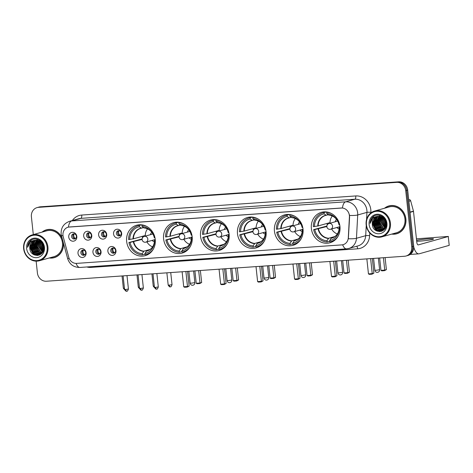<?xml version="1.0" encoding="UTF-8"?>
<svg xmlns="http://www.w3.org/2000/svg" width="473" height="473" viewBox="0 0 473 473"><rect width="100%" height="100%" fill="white"/><g stroke="black" fill="none" stroke-linecap="round" stroke-linejoin="round"><path stroke-width="0.71" d="M274.435 231.126A15.804 14.273 -105.7 0 0 293.006 245.345A15.804 14.273 -105.7 0 0 303.022 229.133A15.804 14.273 -105.7 0 0 284.456 214.919A15.804 14.273 -105.7 0 0 274.435 231.126M163.593 238.859A15.804 14.273 -105.7 0 0 182.164 253.079A15.804 14.273 -105.7 0 0 192.18 236.867A15.804 14.273 -105.7 0 0 173.615 222.653A15.804 14.273 -105.7 0 0 163.593 238.859M200.54 236.281A15.804 14.273 -105.7 0 0 219.111 250.501A15.804 14.273 -105.7 0 0 229.127 234.289A15.804 14.273 -105.7 0 0 210.562 220.075A15.804 14.273 -105.7 0 0 200.54 236.281M237.487 233.703A15.804 14.273 -105.7 0 0 256.059 247.923A15.804 14.273 -105.7 0 0 266.074 231.711A15.804 14.273 -105.7 0 0 247.509 217.497A15.804 14.273 -105.7 0 0 237.487 233.703M311.382 228.548A15.804 14.273 -105.7 0 0 329.953 242.767A15.804 14.273 -105.7 0 0 339.969 226.555A15.804 14.273 -105.7 0 0 321.404 212.342A15.804 14.273 -105.7 0 0 311.382 228.548M126.646 241.437A15.804 14.273 -105.7 0 0 145.217 255.657A15.804 14.273 -105.7 0 0 155.233 239.444A15.804 14.273 -105.7 0 0 136.667 225.231A15.804 14.273 -105.7 0 0 126.646 241.437M101.039 251.713A4.47 4.038 74.3 0 1 97.468 256.425A4.47 4.038 74.3 0 1 92.945 252.275A4.47 4.038 74.3 0 1 96.516 247.562A4.47 4.038 74.3 0 1 101.039 251.713M95.794 251.819A2.684 2.424 -105.7 0 0 100.648 251.476A2.684 2.424 -105.7 0 0 95.794 251.819M115.98 250.666A4.47 4.038 74.3 0 1 112.408 255.385A4.47 4.038 74.3 0 1 107.885 251.234A4.47 4.038 74.3 0 1 111.457 246.516A4.47 4.038 74.3 0 1 115.98 250.666M110.735 250.773A2.684 2.424 -105.7 0 0 115.589 250.436A2.684 2.424 -105.7 0 0 110.735 250.773M86.098 252.753A4.47 4.038 74.3 0 1 82.527 257.466A4.47 4.038 74.3 0 1 78.004 253.315A4.47 4.038 74.3 0 1 81.575 248.603A4.47 4.038 74.3 0 1 86.098 252.753M80.853 252.86A2.684 2.424 -105.7 0 0 85.708 252.523A2.684 2.424 -105.7 0 0 80.853 252.86M91.774 235.448A4.47 4.038 74.3 0 1 88.203 240.16A4.47 4.038 74.3 0 1 83.68 236.009A4.47 4.038 74.3 0 1 87.251 231.297A4.47 4.038 74.3 0 1 91.774 235.448M86.529 235.554A2.684 2.424 -105.7 0 0 91.384 235.211A2.684 2.424 -105.7 0 0 86.529 235.554M106.715 234.407A4.47 4.038 74.3 0 1 103.144 239.119A4.47 4.038 74.3 0 1 98.621 234.969A4.47 4.038 74.3 0 1 102.192 230.256A4.47 4.038 74.3 0 1 106.715 234.407M101.47 234.507A2.684 2.424 -105.7 0 0 106.324 234.17A2.684 2.424 -105.7 0 0 101.47 234.507M121.656 233.36A4.47 4.038 74.3 0 1 118.084 238.079A4.47 4.038 74.3 0 1 113.561 233.928A4.47 4.038 74.3 0 1 117.133 229.21A4.47 4.038 74.3 0 1 121.656 233.36M116.411 233.467A2.684 2.424 -105.7 0 0 121.265 233.13A2.684 2.424 -105.7 0 0 116.411 233.467M76.833 236.488A4.47 4.038 74.3 0 1 73.262 241.206A4.47 4.038 74.3 0 1 68.739 237.056A4.47 4.038 74.3 0 1 72.316 232.338A4.47 4.038 74.3 0 1 76.833 236.488M71.589 236.595A2.684 2.424 -105.7 0 0 76.443 236.258A2.684 2.424 -105.7 0 0 71.589 236.595M99.537 253.966A2.684 2.424 74.3 0 1 98.136 248.981M114.478 252.925A2.684 2.424 74.3 0 1 113.077 247.941M84.596 255.006A2.684 2.424 74.3 0 1 83.195 250.028M90.272 237.7A2.684 2.424 74.3 0 1 88.877 232.716M105.213 236.66A2.684 2.424 74.3 0 1 103.812 231.675M120.154 235.619A2.684 2.424 74.3 0 1 118.753 230.635M75.331 238.747A2.684 2.424 74.3 0 1 73.936 233.763M63.234 236.837A8.047 7.272 74.3 0 1 62.974 235.459A8.047 7.272 74.3 0 1 68.077 227.206A8.047 7.272 74.3 0 1 69.401 226.975L341.246 208.008A8.047 7.272 74.3 0 1 349.417 216.871L348.299 237.789A8.047 7.272 74.3 0 1 343.161 244.653A8.047 7.272 74.3 0 1 341.837 244.884L76.65 263.384A8.047 7.272 74.3 0 1 68.774 257.294L63.234 236.837M49.251 257.98A14.462 13.061 -105.7 0 0 54.224 257.667A14.462 13.061 -105.7 0 0 63.4 242.874M53.011 257.791A14.462 13.061 -105.7 0 0 54.714 257.519M391.756 234.088A14.462 13.061 -105.7 0 0 396.729 233.774A14.462 13.061 -105.7 0 0 405.893 218.94A14.462 13.061 -105.7 0 0 388.907 205.932A14.462 13.061 -105.7 0 0 384.496 208.256M395.517 233.893A14.462 13.061 -105.7 0 0 397.219 233.627M62.974 235.477L61.496 235.85L61.141 233.975C60.881 227.714 63.713 223.487 69.643 221.293A11.926 10.773 74.3 0 1 71.606 220.95A10.436 4.399 86 0 0 68.431 227.111L342.434 207.99A10.436 4.399 -94 0 1 345.603 201.835A11.926 10.773 74.3 0 1 357.659 212.903A11.926 10.773 74.3 0 1 357.712 214.967L356.465 238.28A11.926 10.773 74.3 0 1 348.849 248.449L358.085 245.854A11.926 10.773 -105.7 0 0 365.7 235.684L366.244 225.485M36.143 261.149L37.402 272.933A8.946 8.082 -105.7 0 0 46.443 281.234L404.586 256.248A8.946 8.082 -105.7 0 0 406.059 255.994L408.028 255.438A8.946 8.082 -105.7 0 0 413.698 246.262L407.696 190.116L406.709 190.388A8.946 8.082 -105.7 0 0 397.675 182.087L39.531 207.079A8.946 8.082 -105.7 0 0 38.059 207.334A8.946 8.082 -105.7 0 1 39.531 207.079L397.675 182.087A8.946 8.082 -105.7 0 1 406.709 190.388L412.71 246.539L406.709 190.388L405.728 190.666A8.946 8.082 -105.7 0 0 396.687 182.365L38.544 207.351A8.946 8.082 -105.7 0 0 37.071 207.606A8.946 8.082 -105.7 0 0 31.401 216.782L33.305 234.59M407.04 255.716A8.946 8.082 -105.7 0 0 412.71 246.539A8.946 8.082 -105.7 0 1 407.04 255.716M349.275 214.275L349.6 216.823L348.347 238.764A10.436 1.573 3.1 0 0 356.465 238.28L365.7 235.684A2.98 0.449 -176.9 0 1 369.644 235.666A14.905 13.469 74.3 0 1 357.665 248.804L91.082 267.399A14.905 13.469 74.3 0 1 86.843 266.973M62.064 237.949A14.462 13.061 -105.7 0 0 46.401 229.825A14.462 13.061 -105.7 0 0 41.996 232.148M406.059 255.994A8.946 8.082 -105.7 0 0 411.729 246.817L405.728 190.666M389.397 205.802A14.462 13.061 -105.7 0 0 387.807 206.459M46.898 229.701A14.462 13.061 -105.7 0 0 45.302 230.357M407.696 190.116A8.946 8.082 -105.7 0 0 398.656 181.815L40.512 206.802A8.946 8.082 -105.7 0 0 39.04 207.056L37.071 207.606M47.134 247.089A12.818 11.583 -105.7 0 0 34.18 235.193A12.818 11.583 -105.7 0 0 23.946 248.709A12.818 11.583 -105.7 0 0 36.9 260.605A12.818 11.583 -105.7 0 0 47.134 247.089M47.921 246.983A13.415 12.121 -105.7 0 0 32.158 234.915A13.415 12.121 -105.7 0 0 23.65 248.68A13.415 12.121 -105.7 0 0 39.413 260.747A13.415 12.121 -105.7 0 0 47.921 246.983M39.413 260.747L53.94 256.662A13.415 12.121 -105.7 0 0 62.448 242.903A13.415 12.121 -105.7 0 0 46.685 230.83L32.158 234.915M48.595 229.429A14.308 12.925 -105.7 0 0 47.424 229.695L46.443 229.973A14.308 12.925 -105.7 0 0 42.351 232.048M49.612 257.88A14.308 12.925 -105.7 0 0 54.182 257.525A14.308 12.925 -105.7 0 0 63.258 242.844A14.308 12.925 -105.7 0 0 63.122 241.851M62.341 238.977A14.308 12.925 -105.7 0 0 46.443 229.973M43.492 246.522L43.161 245.363M43.575 249.206L41.79 244.718L41.831 243.004M43.622 248.78L42.097 244.63L42.097 243.347M43.28 250.501L40.56 245.067L40.897 242.022M43.362 250.217L40.867 244.979L41.116 242.229M42.883 251.459L39.33 245.41L40.051 241.384M42.99 251.24L39.637 245.321L40.258 241.52M42.434 252.221L38.1 245.759L39.259 240.928M42.552 252.044L38.408 245.67L39.454 241.029M41.949 252.848L40.719 252.322L36.87 246.102L38.508 240.609M42.073 252.7L41.027 252.239L37.178 246.013L38.691 240.68M41.429 253.368L39.484 252.671L35.635 246.451L37.787 240.396M41.559 253.244L39.791 252.582L35.942 246.362L37.964 240.444M41.364 253.812L41.05 253.806M40.885 253.8L38.254 253.014L34.405 246.794L37.083 240.266M41.021 253.699L38.561 252.931L34.712 246.705L37.255 240.29M40.962 254.078L40.483 254.137M40.317 254.149L37.024 253.362L33.175 247.143L36.403 240.219M41.11 254.019L40.625 254.06M40.459 254.066L37.332 253.274L33.482 247.054L36.569 240.225M41.151 254.001L39.892 254.397M39.732 254.427L35.794 253.705L31.945 247.485L34.836 240.792L35.741 240.231A7.456 6.734 -105.7 0 0 34.517 240.444A7.456 6.734 -105.7 0 0 29.787 248.094L32.678 241.401L34.647 240.408M41.062 254.072L40.039 254.338M39.88 254.362L36.102 253.623L32.253 247.397L35.144 240.71L35.907 240.225M29.787 248.094C30.148 258.424 45.242 257.17 43.735 247.202C43.386 240.154 34.399 236.299 29.947 241.195C28.421 242.862 27.641 244.896 27.6 247.302C28.611 242.755 31.324 240.402 35.741 240.231C39.986 240.355 42.6 242.631 43.581 247.066L41.098 253.64L39.123 254.634L34.564 254.054L30.71 247.834L33.607 241.141L35.108 240.308M42.464 252.511L39.43 254.545L34.872 253.966L31.017 247.746L33.914 241.053L35.268 240.284M40.158 241.165L40.347 240.822M40.359 241.295L40.524 240.97M39.377 240.751L39.679 240.337M39.566 240.84L39.838 240.444M36.941 239.764L38.147 239.545M26.642 248.52A9.838 8.886 -105.7 0 0 36.581 257.649A9.838 8.886 -105.7 0 0 44.438 247.278A9.838 8.886 -105.7 0 0 34.499 238.15A9.838 8.886 -105.7 0 0 26.642 248.52M54.182 257.525L55.17 257.247A14.308 12.925 -105.7 0 0 56.305 256.863M27.6 247.302L31.265 240.148M34.281 254.923L30.101 247.698L30.396 244.31M37.485 255.515L35.185 254.356M34.263 253.587L31.33 247.349L31.632 243.962M38.94 255.237L37.852 254.841M37.674 254.758L36.415 254.007M35.493 253.244L32.56 247.007L32.862 243.613M39.939 254.823L39.088 254.498M38.904 254.409L37.651 253.664M36.728 252.895L33.79 246.658L34.091 243.27M37.958 252.552L35.026 246.315L35.321 242.921M39.188 252.204L36.255 245.966L36.557 242.578M33.459 254.486L29.947 247.74L30.024 245.398M37.237 255.526L34.624 254.09M33.423 252.901L31.177 247.391L31.253 245.055M38.792 255.284L37.621 254.846M37.402 254.74L35.859 253.741M34.653 252.558L32.406 247.048L32.483 244.707M39.827 254.876L38.851 254.504M38.632 254.397L37.089 253.398M35.889 252.21L33.636 246.699L33.713 244.364M37.119 251.867L34.872 246.356L34.949 244.015M38.348 251.518L36.102 246.007L36.179 243.672M149.622 253.445A14.905 13.469 -105.7 0 1 148.664 253.753L146.204 254.444A14.905 13.469 -105.7 0 1 145.093 254.705L144.957 253.457A13.652 12.333 -105.7 0 0 154.606 240.716L155.292 240.148M147.777 250.643L146.382 251.175L144.957 253.457M144.992 253.398L144.856 254.202L142.397 254.894A14.905 13.469 -105.7 0 1 128.91 242.507L130.051 242.43A13.652 12.333 -105.7 0 0 142.261 253.646L143.928 251.151L150.142 249.407M142.148 239.409L130.051 242.43M142.479 237.889A14.16 12.795 74.3 0 1 142.408 237.322A14.16 12.795 74.3 0 1 142.338 236.311M141.717 224.835L141.971 225.491M128.91 242.507L142.166 238.93M146.778 226.455A14.905 13.469 -105.7 0 0 141.947 225.302L142.905 225.03M146.204 254.444A14.905 13.469 -105.7 0 0 153.211 249.342M154.961 237.718L154.293 237.759A13.652 12.333 -105.7 0 0 153.134 234.342A13.652 12.333 -105.7 0 0 142.083 226.549L141.947 225.302M154.606 240.716L155.321 240.668M142.261 253.646L142.397 254.894M142.083 226.549L143.898 227.915A11.825 10.684 -105.7 0 1 153.211 234.502M146.382 251.175A11.825 10.684 -105.7 0 0 154.559 240.379L154.695 240.314M141.575 224.823A14.905 13.469 -105.7 0 0 140.599 225.053L138.14 225.745A14.905 13.469 -105.7 0 0 128.597 239.557L133.41 238.824L144.578 235.684A11.689 10.56 -105.7 0 0 144.59 236.323M141.61 224.823L139.251 225.485A14.905 13.469 -105.7 0 0 138.14 225.745M139.251 225.485L139.387 226.738A13.652 12.333 -105.7 0 0 129.738 239.474M143.485 227.608L141.474 228.169L139.387 226.738M141.474 228.169L141.196 228.104A11.825 10.684 -105.7 0 0 133.019 238.906M152.602 246.865A11.21 10.128 74.3 0 1 146.878 241.869M151.774 232.225A5.664 5.114 -105.7 0 0 150.473 234.667M152.637 233.461A4.47 4.038 -105.7 0 0 152.253 234.165M145.264 236.128A11.21 10.128 74.3 0 1 147.546 228.885M152.087 240.408A5.664 5.114 -105.7 0 0 154.464 241.815M153.867 239.906A4.47 4.038 -105.7 0 0 154.624 240.337M152.501 234.1A4.47 4.038 74.3 0 1 152.738 233.627M154.872 240.266A4.47 4.038 74.3 0 1 154.115 239.835M200.369 270.497L201.652 282.529L199.772 283.552L197.075 283.741L196.23 283.256L194.906 270.875M198.678 270.615L200.002 282.996L201.652 282.529M196.23 283.256L200.002 282.996L199.772 283.552M182.117 271.768L183.719 286.774L187.497 286.508L185.889 271.508M183.719 286.774L184.571 287.253L187.267 287.07L187.497 286.508L189.147 286.047L187.58 271.39M187.267 287.07L189.147 286.047M186.569 250.867A14.905 13.469 -105.7 0 1 185.611 251.175L183.152 251.867A14.905 13.469 -105.7 0 1 182.04 252.127L181.904 250.879A13.652 12.333 -105.7 0 0 191.553 238.138L192.239 237.57M184.724 248.065L183.329 248.597L181.904 250.879M181.939 250.82L181.803 251.624L179.344 252.316A14.905 13.469 -105.7 0 1 165.857 239.929L166.999 239.852A13.652 12.333 -105.7 0 0 179.208 251.068L180.875 248.573L187.089 246.829M179.096 236.831L166.999 239.852M179.427 235.312A14.16 12.795 74.3 0 1 179.356 234.744A14.16 12.795 74.3 0 1 179.285 233.733M178.664 222.257L178.918 222.913M165.857 239.929L179.113 236.352M183.725 223.877A14.905 13.469 -105.7 0 0 178.895 222.724L179.852 222.452M183.152 251.867A14.905 13.469 -105.7 0 0 190.158 246.764M191.908 235.14L191.24 235.182A13.652 12.333 -105.7 0 0 190.081 231.764A13.652 12.333 -105.7 0 0 179.031 223.971L178.895 222.724M191.553 238.138L192.269 238.09M179.208 251.068L179.344 252.316M179.031 223.971L180.846 225.337A11.825 10.684 -105.7 0 1 190.158 231.924M183.329 248.597A11.825 10.684 -105.7 0 0 191.506 237.801L191.642 237.736M178.522 222.245A14.905 13.469 -105.7 0 0 177.546 222.476L175.087 223.167A14.905 13.469 -105.7 0 0 165.544 236.979L170.357 236.246L181.526 233.106A11.689 10.56 -105.7 0 0 181.537 233.745M178.558 222.245L176.198 222.913A14.905 13.469 -105.7 0 0 175.087 223.167M176.198 222.913L176.334 224.161A13.652 12.333 -105.7 0 0 166.685 236.896M180.432 225.03L178.422 225.597L176.334 224.161M178.386 225.603A11.689 10.56 -105.7 0 0 177.836 225.739L178.144 225.526A11.825 10.684 -105.7 0 0 169.967 236.329M189.549 244.287A11.21 10.128 74.3 0 1 183.826 239.291M188.721 229.647A5.664 5.114 -105.7 0 0 187.42 232.089M189.584 230.883A4.47 4.038 -105.7 0 0 189.2 231.587M182.211 233.55A11.21 10.128 74.3 0 1 184.494 226.307M189.034 237.83A5.664 5.114 -105.7 0 0 191.411 239.237M190.814 237.328A4.47 4.038 -105.7 0 0 191.571 237.759M189.448 231.522A4.47 4.038 74.3 0 1 189.685 231.049M191.819 237.688A4.47 4.038 74.3 0 1 191.062 237.257M237.316 267.919L238.599 279.951L236.719 280.974L234.023 281.163L233.177 280.678L231.853 268.297M235.625 268.037L236.949 280.418L238.599 279.951M233.177 280.678L236.949 280.418L236.719 280.974M219.064 269.19L220.666 284.196L224.444 283.93L222.836 268.93M220.666 284.196L221.518 284.675L224.214 284.492L224.444 283.93L226.094 283.469L224.527 268.812M224.214 284.492L226.094 283.469M223.516 248.29A14.905 13.469 -105.7 0 1 222.558 248.597L220.099 249.289A14.905 13.469 -105.7 0 1 218.987 249.549L218.851 248.301A13.652 12.333 -105.7 0 0 228.5 235.56L229.186 234.992M221.671 245.487L220.276 246.019L218.851 248.301M218.887 248.242L218.751 249.046L216.291 249.738A14.905 13.469 -105.7 0 1 202.805 237.351L203.946 237.275A13.652 12.333 -105.7 0 0 216.155 248.491L217.822 245.995L224.036 244.251M216.043 234.253L203.946 237.275M216.374 232.734A14.16 12.795 74.3 0 1 216.303 232.166A14.16 12.795 74.3 0 1 216.232 231.155M215.611 219.685L215.865 220.335M202.805 237.351L216.06 233.774M220.672 221.299A14.905 13.469 -105.7 0 0 215.842 220.146L216.8 219.874M220.099 249.289A14.905 13.469 -105.7 0 0 227.105 244.186M228.855 232.562L228.187 232.604A13.652 12.333 -105.7 0 0 227.028 229.186A13.652 12.333 -105.7 0 0 215.978 221.394L215.842 220.146M228.5 235.56L229.216 235.513M216.155 248.491L216.291 249.738M215.978 221.394L217.793 222.759A11.825 10.684 -105.7 0 1 227.105 229.346M220.276 246.019A11.825 10.684 -105.7 0 0 228.453 235.223L228.589 235.158M215.469 219.667A14.905 13.469 -105.7 0 0 214.494 219.898L212.034 220.589A14.905 13.469 -105.7 0 0 202.491 234.401L207.304 233.668L218.473 230.528A11.689 10.56 -105.7 0 0 218.485 231.167M215.505 219.667L213.146 220.335A14.905 13.469 -105.7 0 0 212.034 220.589M213.146 220.335L213.282 221.583A13.652 12.333 -105.7 0 0 203.632 234.318M217.379 222.452L215.369 223.02L213.282 221.583M215.333 223.025A11.689 10.56 -105.7 0 0 214.783 223.161L215.091 222.949A11.825 10.684 -105.7 0 0 206.914 233.751M226.496 241.709A11.21 10.128 74.3 0 1 220.773 236.713M225.668 227.07A5.664 5.114 -105.7 0 0 224.368 229.511M226.532 228.305A4.47 4.038 -105.7 0 0 226.147 229.009M219.159 230.978A11.21 10.128 74.3 0 1 221.441 223.729M225.982 235.252A5.664 5.114 -105.7 0 0 228.358 236.66M227.761 234.75A4.47 4.038 -105.7 0 0 228.518 235.182M226.396 228.944A4.47 4.038 74.3 0 1 226.632 228.471M228.766 235.111A4.47 4.038 74.3 0 1 228.01 234.679M274.263 265.341L275.546 277.373L273.666 278.396L270.97 278.585L270.124 278.1L268.8 265.72M272.572 265.459L273.897 277.84L275.546 277.373M270.124 278.1L273.897 277.84L273.666 278.396M256.011 266.612L257.614 281.618L261.392 281.352L259.783 266.352M257.614 281.618L258.465 282.097L261.161 281.914L261.392 281.352L263.041 280.891L261.474 266.234M261.161 281.914L263.041 280.891M260.463 245.712A14.905 13.469 -105.7 0 1 259.506 246.019L257.046 246.717A14.905 13.469 -105.7 0 1 255.934 246.971L255.798 245.724A13.652 12.333 -105.7 0 0 265.448 232.982L266.133 232.414M258.619 242.909L257.223 243.441L255.798 245.724M255.834 245.664L255.698 246.468L253.238 247.16A14.905 13.469 -105.7 0 1 239.752 234.779L240.893 234.697A13.652 12.333 -105.7 0 0 253.102 245.913L254.77 243.418L260.984 241.673M252.99 231.675L240.893 234.697M253.321 230.156A14.16 12.795 74.3 0 1 253.25 229.588A14.16 12.795 74.3 0 1 253.179 228.577M252.558 217.107L252.813 217.757M239.752 234.779L253.008 231.196M257.619 218.721A14.905 13.469 -105.7 0 0 252.789 217.568L253.747 217.296M257.046 246.717A14.905 13.469 -105.7 0 0 264.052 241.608M265.802 229.984L265.134 230.026A13.652 12.333 -105.7 0 0 263.975 226.608A13.652 12.333 -105.7 0 0 252.925 218.816L252.789 217.568M265.448 232.982L266.163 232.935M253.102 245.913L253.238 247.16M252.925 218.816L254.74 220.181A11.825 10.684 -105.7 0 1 264.052 226.768M257.223 243.441A11.825 10.684 -105.7 0 0 265.4 232.645L265.536 232.58M252.416 217.089A14.905 13.469 -105.7 0 0 251.441 217.32L248.981 218.012A14.905 13.469 -105.7 0 0 239.439 231.823L244.251 231.09L255.42 227.951A11.689 10.56 -105.7 0 0 255.432 228.589M252.452 217.089L250.093 217.757A14.905 13.469 -105.7 0 0 248.981 218.012M250.093 217.757L250.229 219.005A13.652 12.333 -105.7 0 0 240.58 231.74M254.326 219.874L252.316 220.442L250.229 219.005M252.316 220.442L252.038 220.371A11.825 10.684 -105.7 0 0 243.861 231.173M263.443 239.131A11.21 10.128 74.3 0 1 257.72 234.135M262.616 224.492A5.664 5.114 -105.7 0 0 261.315 226.934M263.479 225.727A4.47 4.038 -105.7 0 0 263.094 226.431M256.106 228.4A11.21 10.128 74.3 0 1 258.388 221.151M262.929 232.675A5.664 5.114 -105.7 0 0 265.306 234.082M264.709 232.172A4.47 4.038 -105.7 0 0 265.465 232.604M263.343 226.366A4.47 4.038 74.3 0 1 263.579 225.893M265.714 232.533A4.47 4.038 74.3 0 1 264.957 232.101M311.21 262.763L312.493 274.795L310.613 275.818L307.917 276.007L307.072 275.523L305.747 263.142M309.519 262.882L310.844 275.262L312.493 274.795M307.072 275.523L310.844 275.262L310.613 275.818M292.958 264.035L294.561 279.04L298.339 278.774L296.731 263.774M294.561 279.04L295.412 279.525L298.108 279.336L298.339 278.774L299.988 278.313L298.422 263.656M298.108 279.336L299.988 278.313M297.411 243.134A14.905 13.469 -105.7 0 1 296.453 243.441L293.993 244.139A14.905 13.469 -105.7 0 1 292.882 244.393L292.746 243.146A13.652 12.333 -105.7 0 0 302.395 230.404L303.081 229.837M295.566 240.331L294.171 240.863L292.746 243.146M292.781 243.087L292.645 243.891L290.186 244.582A14.905 13.469 -105.7 0 1 276.699 232.202L277.84 232.119A13.652 12.333 -105.7 0 0 290.05 243.335L291.717 240.84L297.931 239.096M289.937 229.098L277.84 232.119M290.268 227.578A14.16 12.795 74.3 0 1 290.197 227.01A14.16 12.795 74.3 0 1 290.126 225.999M289.506 214.529L289.76 215.18M276.699 232.202L289.955 228.619M294.567 216.143A14.905 13.469 -105.7 0 0 289.736 214.99L290.694 214.718M293.993 244.139A14.905 13.469 -105.7 0 0 300.999 239.031M302.75 227.407L302.081 227.448A13.652 12.333 -105.7 0 0 300.923 224.031A13.652 12.333 -105.7 0 0 289.872 216.238L289.736 214.99M302.395 230.404L303.11 230.357M290.05 243.335L290.186 244.582M289.872 216.238L291.687 217.61A11.825 10.684 -105.7 0 1 300.999 224.19M294.171 240.863A11.825 10.684 -105.7 0 0 302.348 230.067L302.484 230.002M289.364 214.511A14.905 13.469 -105.7 0 0 288.388 214.742L285.929 215.434A14.905 13.469 -105.7 0 0 276.386 229.245L281.199 228.512L292.367 225.373A11.689 10.56 -105.7 0 0 292.379 226.011M289.399 214.511L287.04 215.18A14.905 13.469 -105.7 0 0 285.929 215.434M287.04 215.18L287.176 216.427A13.652 12.333 -105.7 0 0 277.527 229.163M291.273 217.296L289.263 217.864L287.176 216.427M289.263 217.864L288.985 217.793A11.825 10.684 -105.7 0 0 280.808 228.595M300.39 236.553A11.21 10.128 74.3 0 1 294.667 231.557M299.563 221.914A5.664 5.114 -105.7 0 0 298.262 224.356M300.426 223.15A4.47 4.038 -105.7 0 0 300.042 223.853M293.053 225.822A11.21 10.128 74.3 0 1 295.335 218.573M299.876 230.097A5.664 5.114 -105.7 0 0 302.253 231.504M301.656 229.594A4.47 4.038 -105.7 0 0 302.413 230.026M300.29 223.788A4.47 4.038 74.3 0 1 300.526 223.315M302.655 229.955A4.47 4.038 74.3 0 1 301.904 229.523M348.158 260.185L349.441 272.217L347.56 273.24L344.864 273.429L344.019 272.945L342.694 260.564M346.467 260.304L347.791 272.685L349.441 272.217M344.019 272.945L347.791 272.685L347.56 273.24M329.906 261.457L331.508 276.463L335.286 276.197L333.678 261.197M331.508 276.463L332.359 276.947L335.055 276.758L335.286 276.197L336.936 275.735L335.369 261.078M335.055 276.758L336.936 275.735M334.358 240.556A14.905 13.469 -105.7 0 1 333.4 240.869L330.94 241.561A14.905 13.469 -105.7 0 1 329.829 241.815L329.693 240.568A13.652 12.333 -105.7 0 0 339.342 227.826L340.028 227.259M332.513 237.753L331.118 238.286L329.693 240.568M329.728 240.509L329.592 241.313L327.133 242.005A14.905 13.469 -105.7 0 1 313.646 229.624L314.787 229.541A13.652 12.333 -105.7 0 0 326.997 240.757L328.664 238.262L334.878 236.518M326.884 226.52L314.787 229.541M327.215 225A14.16 12.795 74.3 0 1 327.145 224.433A14.16 12.795 74.3 0 1 327.074 223.422M326.453 211.951L326.707 212.602M313.646 229.624L326.902 226.041M331.514 213.565A14.905 13.469 -105.7 0 0 326.683 212.412L327.641 212.141M330.94 241.561A14.905 13.469 -105.7 0 0 337.947 236.453M339.697 224.829L339.029 224.876A13.652 12.333 -105.7 0 0 337.87 221.453A13.652 12.333 -105.7 0 0 326.819 213.66L326.683 212.412M339.342 227.826L340.057 227.779M326.997 240.757L327.133 242.005M326.819 213.66L328.634 215.032A11.825 10.684 -105.7 0 1 337.947 221.612M331.118 238.286A11.825 10.684 -105.7 0 0 339.295 227.489L339.431 227.424M326.311 211.934A14.905 13.469 -105.7 0 0 325.335 212.164L322.876 212.856A14.905 13.469 -105.7 0 0 313.333 226.668L318.146 225.934L329.314 222.795A11.689 10.56 -105.7 0 0 329.32 223.433M326.346 211.939L323.987 212.602A14.905 13.469 -105.7 0 0 322.876 212.856M323.987 212.602L324.123 213.849A13.652 12.333 -105.7 0 0 314.474 226.585M328.221 214.718L326.21 215.286L324.123 213.849M326.21 215.286L325.932 215.215A11.825 10.684 -105.7 0 0 317.755 226.017M337.338 233.975A11.21 10.128 74.3 0 1 331.614 228.979M336.51 219.336A5.664 5.114 -105.7 0 0 335.209 221.778M337.373 220.572A4.47 4.038 -105.7 0 0 336.989 221.275M330 223.244A11.21 10.128 74.3 0 1 332.283 215.995M336.823 227.519A5.664 5.114 -105.7 0 0 339.2 228.926M338.603 227.016A4.47 4.038 -105.7 0 0 339.36 227.448M337.237 221.21A4.47 4.038 74.3 0 1 337.474 220.737M339.602 227.377A4.47 4.038 74.3 0 1 338.851 226.945M385.105 257.608L386.388 269.64L384.508 270.662L381.812 270.852L380.966 270.367L379.642 257.986M383.414 257.726L384.738 270.107L386.388 269.64M380.966 270.367L384.738 270.107L384.508 270.662M366.853 258.879L368.455 273.885L372.233 273.619L370.625 258.619M368.455 273.885L369.307 274.37L372.003 274.18L372.233 273.619L373.883 273.158L372.316 258.5M372.003 274.18L373.883 273.158M74.202 233.78A3.281 2.962 -105.7 0 0 73.758 235.873A3.281 2.962 -105.7 0 0 75.55 238.587M89.143 232.74A3.281 2.962 -105.7 0 0 88.699 234.827A3.281 2.962 -105.7 0 0 90.491 237.547M104.084 231.699A3.281 2.962 -105.7 0 0 103.64 233.786A3.281 2.962 -105.7 0 0 105.432 236.5M119.025 230.653A3.281 2.962 -105.7 0 0 118.581 232.746A3.281 2.962 -105.7 0 0 120.373 235.459M83.467 250.046A3.281 2.962 -105.7 0 0 83.023 252.139A3.281 2.962 -105.7 0 0 84.815 254.852M98.408 249.005A3.281 2.962 -105.7 0 0 97.964 251.092A3.281 2.962 -105.7 0 0 99.756 253.806M113.349 247.964A3.281 2.962 -105.7 0 0 112.905 250.051A3.281 2.962 -105.7 0 0 114.697 252.765M416.695 241.248A9.543 0.751 -6.1 0 0 420.119 241.1A9.543 0.751 -6.1 0 0 433.546 238.977A9.543 0.751 -6.1 0 0 428 238.883A9.543 0.751 -6.1 0 0 416.595 240.319M408.731 199.777L409.192 199.647L408.719 199.683M413.745 246.918A11.926 5.026 86 0 0 418.865 253.841A11.926 5.026 86 0 0 419.303 253.765L449.214 245.357L448.268 236.494L418.351 244.896A2.98 1.259 -94 0 1 418.244 244.919A2.98 1.259 -94 0 1 416.808 242.288L413.503 211.39L410.073 212.353M448.268 236.494L449.214 245.357M448.404 236.429L416.435 238.83M409.192 199.647A1.49 1.348 74.3 0 1 410.653 200.777L413.455 211.135A1.49 1.348 74.3 0 1 413.503 211.39M389.64 223.197A12.818 11.583 -105.7 0 0 376.685 211.295A12.818 11.583 -105.7 0 0 366.445 224.811A12.818 11.583 -105.7 0 0 379.399 236.713A12.818 11.583 -105.7 0 0 389.64 223.197M390.426 223.09A13.415 12.121 -105.7 0 0 374.657 211.017A13.415 12.121 -105.7 0 0 366.155 224.781A13.415 12.121 -105.7 0 0 381.918 236.849A13.415 12.121 -105.7 0 0 390.426 223.09M381.918 236.849L396.445 232.769A13.415 12.121 -105.7 0 0 404.953 219.005A13.415 12.121 -105.7 0 0 389.184 206.938L374.657 211.017M391.1 205.536A14.308 12.925 -105.7 0 0 389.929 205.796L388.942 206.074A14.308 12.925 -105.7 0 0 384.856 208.155M392.117 233.987A14.308 12.925 -105.7 0 0 396.687 233.627A14.308 12.925 -105.7 0 0 405.763 218.952A14.308 12.925 -105.7 0 0 388.942 206.074M385.992 222.629L385.666 221.465M386.08 225.308L384.295 220.82L384.336 219.105M386.128 224.882L384.602 220.737L384.596 219.448M385.779 226.608L383.065 221.169L383.396 218.13M385.867 226.325L383.372 221.08L383.621 218.331M385.389 227.56L381.835 221.512L382.556 217.485M385.489 227.347L382.143 221.429L382.758 217.627M384.939 228.323L380.599 221.861L381.764 217.036M385.052 228.146L380.907 221.772L381.959 217.131M384.448 228.95L383.219 228.429L379.37 222.209L381.013 216.717M384.573 228.808L383.526 228.341L379.677 222.121L381.197 216.782M383.928 229.47L381.989 228.772L378.14 222.552L380.286 216.498M384.064 229.352L382.296 228.69L378.447 222.464L380.463 216.545M383.869 229.913L383.556 229.908M383.384 229.902L380.759 229.121L376.91 222.901L379.588 216.374M383.526 229.801L381.067 229.033L377.218 222.813L379.76 216.398M383.467 230.185L382.982 230.245M382.823 230.25L379.529 229.464L375.674 223.244L378.908 216.321M383.615 230.12L383.13 230.168M382.964 230.174L379.837 229.381L375.982 223.155L379.074 216.327M383.656 230.103L382.391 230.505M382.231 230.528L378.294 229.813L374.445 223.593L377.336 216.9L378.246 216.338A7.456 6.734 -105.7 0 0 377.016 216.551A7.456 6.734 -105.7 0 0 372.292 224.196L375.184 217.503L377.152 216.516M383.568 230.18L382.539 230.446M382.379 230.469L378.601 229.724L374.752 223.504L377.643 216.811L378.406 216.327M372.292 224.196C372.647 234.531 387.748 233.278 386.234 223.303C385.891 216.262 376.898 212.401 372.446 217.296C370.921 218.964 370.14 221.003 370.105 223.404C371.11 218.863 373.824 216.504 378.246 216.338C382.486 216.463 385.099 218.739 386.08 223.167L383.603 229.742L381.628 230.741L377.064 230.156L373.215 223.936L376.106 217.243L377.614 216.415M384.969 228.613L381.936 230.653L377.371 230.073L373.522 223.847L376.413 217.16L377.767 216.392M382.657 217.273L382.846 216.93M382.864 217.397L383.024 217.072M381.882 216.859L382.184 216.445M382.072 216.947L382.344 216.551M379.441 215.871L380.653 215.653M369.141 224.628A9.838 8.886 -105.7 0 0 379.086 233.757A9.838 8.886 -105.7 0 0 386.944 223.38A9.838 8.886 -105.7 0 0 376.999 214.251A9.838 8.886 -105.7 0 0 369.141 224.628M396.687 233.627L397.675 233.355A14.308 12.925 -105.7 0 0 398.81 232.97M370.105 223.404L373.771 216.25M376.78 231.025L372.6 223.8L372.901 220.412M379.99 231.622L377.69 230.457M376.768 229.695L373.83 223.457L374.131 220.063M381.445 231.344L380.357 230.942M380.18 230.859L378.92 230.115M377.998 229.346L375.065 223.108L375.361 219.72M382.438 230.925L381.587 230.599M381.409 230.517L380.15 229.766M379.228 229.003L376.295 222.765L376.597 219.371M380.458 228.654L377.525 222.416L377.826 219.029M381.693 228.311L378.755 222.074L379.056 218.68M375.958 230.588L372.446 223.841L372.523 221.506M379.742 231.634L377.129 230.191M375.929 229.009L373.676 223.498L373.753 221.157M381.297 231.386L380.121 230.954M379.902 230.848L378.359 229.848M377.158 228.66L374.912 223.15L374.988 220.814M382.332 230.984L381.646 230.735M381.936 230.653L381.356 230.605M381.132 230.499L379.588 229.5M378.388 228.317L376.141 222.807L376.218 220.465M379.618 227.968L377.371 222.458L377.448 220.122M380.854 227.625L378.601 222.115L378.678 219.774M72.328 220.536A14.905 13.469 74.3 0 1 81.752 215.055L355.755 195.94A2.98 1.259 -94 0 1 354.839 199.239L80.836 218.36A11.926 10.773 -105.7 0 0 78.873 218.697L69.643 221.293M355.755 195.94A14.905 13.469 74.3 0 1 370.82 209.776A14.905 13.469 74.3 0 1 370.885 212.353L370.856 212.945M349.529 215.452A10.436 1.573 3.1 0 0 357.712 214.967L366.947 212.377A11.926 10.773 -105.7 0 0 366.888 210.308A11.926 10.773 -105.7 0 0 354.839 199.239L345.603 201.835L71.606 220.95L80.836 218.36A2.98 1.259 -94 0 0 81.752 215.055M342.647 244.778A10.436 4.399 86 0 0 346.508 248.851L348.849 248.449M346.508 248.851L79.925 267.452A10.436 4.399 -94 0 1 76.07 263.402M79.925 267.452C73.717 267.405 69.632 264.472 67.669 258.642L69.099 258.282M369.785 233L369.644 235.666M396.687 182.365L398.656 181.815M38.544 207.351L40.512 206.802M411.729 246.817L413.698 246.262M366.563 219.507L366.947 212.377A2.98 0.449 -176.9 0 1 370.885 212.353M90.97 266.683A2.98 1.259 -94 0 1 91.082 267.399M356.595 246.273A2.98 1.259 -94 0 1 357.665 248.804M146.624 250.962A11.689 10.56 -105.7 0 0 147.209 250.82A11.689 10.56 -105.7 0 0 151.508 248.272M133.723 241.78A11.689 10.56 -105.7 0 0 143.928 251.151M133.333 241.857A11.825 10.684 -105.7 0 0 143.686 251.364M141.439 228.181A11.689 10.56 -105.7 0 0 140.889 228.317A11.689 10.56 -105.7 0 0 133.41 238.824M188.863 271.295L190.122 283.132L191.512 283.156L194.87 282.623L193.623 270.964M152.939 233.975L144.318 236.394A2.98 2.696 74.3 0 1 147.824 239.078A2.98 2.696 74.3 0 1 145.442 242.223M183.571 248.384A11.689 10.56 -105.7 0 0 184.157 248.242A11.689 10.56 -105.7 0 0 188.455 245.694M170.67 239.202A11.689 10.56 -105.7 0 0 180.875 248.573M170.28 239.279A11.825 10.684 -105.7 0 0 180.633 248.786M177.836 225.739A11.689 10.56 -105.7 0 0 170.357 236.246M225.81 268.723L227.07 280.554L228.459 280.578L231.817 280.046L230.57 268.386M189.886 231.398L181.265 233.816A2.98 2.696 74.3 0 1 184.772 236.5A2.98 2.696 74.3 0 1 182.389 239.645M220.519 245.806A11.689 10.56 -105.7 0 0 221.104 245.664A11.689 10.56 -105.7 0 0 225.402 243.116M207.617 236.624A11.689 10.56 -105.7 0 0 217.822 245.995M207.227 236.701A11.825 10.684 -105.7 0 0 217.58 246.208M214.783 223.161A11.689 10.56 -105.7 0 0 207.304 233.668M262.757 266.145L264.017 277.976L265.406 278L268.765 277.468L267.517 265.808M226.833 228.82L218.213 231.238A2.98 2.696 74.3 0 1 221.719 233.922A2.98 2.696 74.3 0 1 219.336 237.068M257.466 243.228A11.689 10.56 -105.7 0 0 258.051 243.087A11.689 10.56 -105.7 0 0 262.349 240.538M244.565 234.046A11.689 10.56 -105.7 0 0 254.77 243.418M244.174 234.123A11.825 10.684 -105.7 0 0 254.527 243.63M251.731 220.584L252.298 220.442A11.689 10.56 -105.7 0 0 251.731 220.584A11.689 10.56 -105.7 0 0 244.251 231.09M299.705 263.567L300.964 275.398L302.353 275.422L305.712 274.89L304.464 263.23M263.78 226.242L255.16 228.66A2.98 2.696 74.3 0 1 258.666 231.344A2.98 2.696 74.3 0 1 256.283 234.49M294.413 240.651A11.689 10.56 -105.7 0 0 294.998 240.509A11.689 10.56 -105.7 0 0 299.297 237.96M281.512 231.468A11.689 10.56 -105.7 0 0 291.717 240.84M281.122 231.551A11.825 10.684 -105.7 0 0 291.474 241.053M288.678 218.006L289.245 217.864A11.689 10.56 -105.7 0 0 288.678 218.006A11.689 10.56 -105.7 0 0 281.199 228.512M336.652 260.99L337.911 272.82L339.301 272.844L342.659 272.312L341.411 260.653M300.727 223.664L292.107 226.082A2.98 2.696 74.3 0 1 295.613 228.766A2.98 2.696 74.3 0 1 293.23 231.912M331.36 238.073A11.689 10.56 -105.7 0 0 331.945 237.931A11.689 10.56 -105.7 0 0 336.244 235.383M318.459 228.891A11.689 10.56 -105.7 0 0 328.664 238.262M318.069 228.973A11.825 10.684 -105.7 0 0 328.422 238.475M326.175 215.292A11.689 10.56 -105.7 0 0 325.625 215.428A11.689 10.56 -105.7 0 0 318.146 225.934M373.593 258.412L374.858 270.243L376.248 270.266L379.606 269.734L378.359 258.075M337.675 221.086L329.054 223.504A2.98 2.696 74.3 0 1 332.56 226.189A2.98 2.696 74.3 0 1 330.178 229.334M124.446 288.24L123.358 288.217L124.659 289.848M139.381 287.2L138.299 287.176L139.6 288.802M154.322 286.153L153.24 286.135L154.541 287.761M169.304 285.113L168.181 285.095C170.351 288.258 170.097 286.26 170.239 286.821A1.939 0.816 -94 0 1 169.304 285.113L172.03 284.681L170.735 272.56M170.31 286.809A1.939 0.816 -94 0 1 170.239 286.821L170.599 286.762C170.877 287.117 171.35 286.419 172.03 284.681M125.7 289.476L124.57 289.452C126.746 292.621 126.486 290.623 126.634 291.185A1.939 0.816 -94 0 1 125.7 289.476L128.425 289.044L126.995 275.617M126.705 291.173A1.939 0.816 -94 0 1 126.634 291.185L126.995 291.126C127.267 291.48 127.745 290.783 128.425 289.044M140.641 288.429L139.511 288.412C141.687 291.575 141.427 289.582 141.575 290.138A1.939 0.816 -94 0 1 140.641 288.429L143.366 288.004L141.935 274.571M141.646 290.126A1.939 0.816 -94 0 1 141.575 290.138L141.935 290.079C142.207 290.434 142.686 289.742 143.366 288.004M155.582 287.389L154.452 287.371C156.628 290.534 156.368 288.536 156.516 289.098A1.939 0.816 -94 0 1 155.582 287.389L158.307 286.957L156.87 273.53M156.587 289.086A1.939 0.816 -94 0 1 156.516 289.098L156.876 289.038C157.148 289.393 157.627 288.701 158.307 286.957M410.044 212.093L413.455 211.135M410.653 200.777L408.891 201.273M61.496 235.85L67.669 258.642M40.666 254.202L40.359 254.291M39.43 254.545L39.123 254.634M153.287 234.655C151.159 230.611 148.09 228.394 144.082 227.992M154.559 240.379C154.186 245.824 151.738 249.306 147.209 250.82M140.889 228.317L141.457 228.175M190.122 283.132A2.383 2.383 0 0 0 192.665 285.254A2.383 2.383 0 0 0 194.87 282.623M144.318 236.394A2.98 2.98 0 0 0 145.335 242.241A2.98 2.98 0 0 0 145.932 242.135L155.245 239.521M190.235 232.077C188.106 228.033 185.038 225.816 181.029 225.414M191.506 237.801C191.133 243.246 188.686 246.729 184.157 248.242M227.07 280.554A2.383 2.383 0 0 0 229.612 282.677A2.383 2.383 0 0 0 231.817 280.046M181.265 233.816A2.98 2.98 0 0 0 182.282 239.663A2.98 2.98 0 0 0 182.88 239.557L192.192 236.943M227.182 229.5C225.053 225.455 221.985 223.238 217.976 222.836M228.453 235.223C228.081 240.668 225.633 244.151 221.104 245.664M264.017 277.976A2.383 2.383 0 0 0 266.559 280.099A2.383 2.383 0 0 0 268.765 277.468M218.213 231.238A2.98 2.98 0 0 0 219.23 237.085A2.98 2.98 0 0 0 219.827 236.979L229.133 234.366M264.129 226.922C262.001 222.878 258.932 220.66 254.923 220.258M265.4 232.645C265.028 238.096 262.58 241.573 258.051 243.087M300.964 275.398A2.383 2.383 0 0 0 303.506 277.521A2.383 2.383 0 0 0 305.712 274.89M255.16 228.66A2.98 2.98 0 0 0 256.177 234.507A2.98 2.98 0 0 0 256.774 234.401L266.08 231.788M301.076 224.344C298.948 220.3 295.879 218.083 291.871 217.681M302.348 230.067C301.975 235.519 299.527 238.995 294.998 240.509M337.911 272.82A2.383 2.383 0 0 0 340.454 274.943A2.383 2.383 0 0 0 342.659 272.312M292.107 226.082A2.98 2.98 0 0 0 293.124 231.93A2.98 2.98 0 0 0 293.721 231.823L303.027 229.21M338.024 221.766C335.895 217.722 332.826 215.505 328.818 215.103M339.295 227.489C338.922 232.941 336.474 236.417 331.945 237.931M325.625 215.428L326.193 215.286M374.858 270.243A2.383 2.383 0 0 0 377.401 272.365A2.383 2.383 0 0 0 379.606 269.734M329.054 223.504A2.98 2.98 0 0 0 330.071 229.352A2.98 2.98 0 0 0 330.668 229.245L339.975 226.632M123.358 288.217L122.046 275.96M138.299 287.176L136.987 274.919M153.24 286.135L151.928 273.873M168.181 285.095L166.868 272.832M124.57 289.452L123.122 275.883M139.511 288.412L138.063 274.843M154.452 287.371L153.004 273.802M418.865 253.841L410.162 254.45M383.165 230.304L382.858 230.392"/></g></svg>
